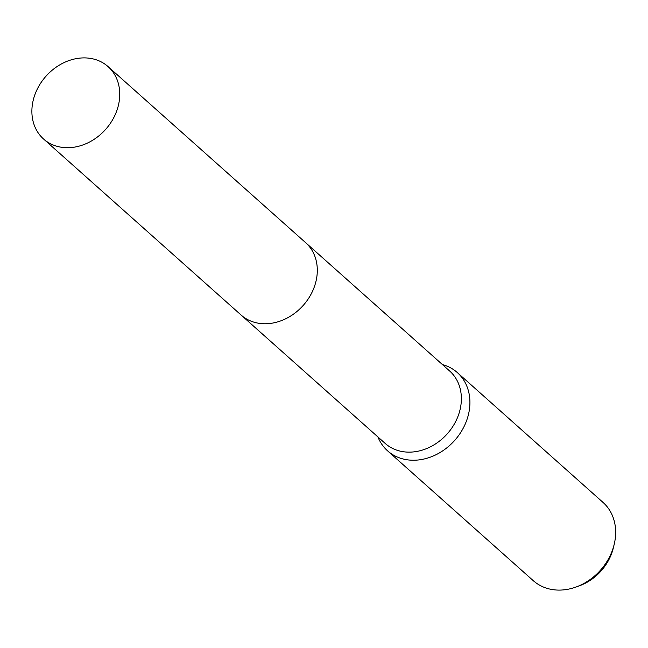 <?xml version="1.0" encoding="UTF-8"?>
<svg xmlns="http://www.w3.org/2000/svg" width="648" height="648" viewBox="0 0 648 648"><rect width="100%" height="100%" fill="white"/><g stroke="black" fill="none" stroke-linecap="round" stroke-linejoin="round"><path stroke-width="0.97" d="M241.607 315.479L385.187 443.426A48.479 39.949 -48.3 0 0 432.443 445.767A48.479 39.949 -48.3 0 0 461.319 400.91A48.479 39.949 -48.3 0 0 449.696 371.045L306.115 243.097M377.914 436.946A52.415 43.197 -48.3 0 0 387.553 450.814A52.415 43.197 -48.3 0 0 438.647 453.341A52.415 43.197 -48.3 0 0 469.865 404.838A52.415 43.197 -48.3 0 0 457.302 372.551A52.415 43.197 -48.3 0 0 442.414 364.565M387.553 450.814L533.288 580.681A52.415 43.197 -48.3 0 0 576.331 586.918A52.415 43.197 -48.3 0 0 614.166 544.458A52.415 43.197 -48.3 0 0 615.6 534.697A52.415 43.197 -48.3 0 0 603.029 502.419L457.302 372.551M576.331 586.918L579.822 585.63A46.364 38.208 -48.3 0 0 613.292 548.07L614.166 544.458M77.987 58.344A48.487 39.957 -48.3 0 0 36.005 91.87A48.487 39.957 -48.3 0 0 43.554 138.996A48.487 39.957 -48.3 0 0 73.637 147.266A48.487 39.957 -48.3 0 0 115.619 113.74A48.487 39.957 -48.3 0 0 108.07 66.606A48.487 39.957 -48.3 0 0 77.987 58.344M43.554 138.996L241.113 315.05A48.487 39.957 -48.3 0 0 271.196 323.312A48.487 39.957 -48.3 0 0 313.178 289.786A48.487 39.957 -48.3 0 0 305.629 242.66L108.07 66.606"/></g></svg>
